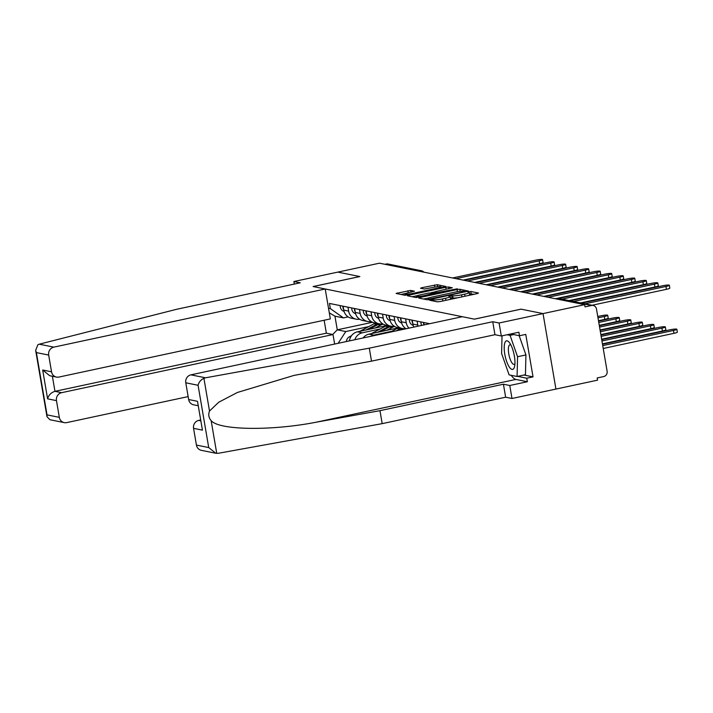 <?xml version="1.0" encoding="UTF-8"?>
<svg xmlns="http://www.w3.org/2000/svg" width="713" height="713" viewBox="0 0 713 713"><rect width="100%" height="100%" fill="white"/><g stroke="black" fill="none" stroke-linecap="round" stroke-linejoin="round"><path stroke-width="1.07" d="M430.634 299.87L429.707 300.28L437.408 301.84L440.188 301.546L477.157 293.622L478.485 293.034L470.785 291.483L467.826 292.045L468.904 292.294A7.068 0.9 -9.7 0 1 469.306 292.517A7.068 0.9 -9.7 0 1 464.653 294.175L461.578 294.834A7.068 0.9 -9.7 0 1 452.684 295.77L449.743 295.779L448.727 296.145L449.805 296.394A7.068 0.9 -9.7 0 1 450.206 296.608A7.068 0.9 -9.7 0 1 445.554 298.266L442.47 298.925A7.068 0.9 -9.7 0 1 433.584 299.87L430.634 299.87M410.67 290.405L396.071 293.435L404.743 295.235L407.524 294.941L445.946 286.501L437.265 284.701L421.962 287.678L420.51 288.204L424.297 289.006L433.29 287.384A5.909 0.749 -9.7 0 1 441.053 286.778A5.909 0.749 -9.7 0 1 437.167 288.168L412.827 293.382A5.909 0.749 -9.7 0 1 405.064 293.988A5.909 0.749 -9.7 0 1 408.95 292.597L414.458 291.207L410.67 290.405L410.973 292.161M215.709 453.245L201.36 450.34A6.756 6.364 -78.6 0 1 196.423 445.072L208.722 447.559L215.709 453.245L218.41 453.272L382.186 423.647L505.642 397.203L511.996 398.487L555.935 389.075L543.039 313.595L521.025 309.148L474.359 319.139L313.176 286.555L359.842 276.555L337.828 272.108L379.468 263.186L584.678 304.674L585.052 306.875L591.54 305.485L558.074 298.72A4.501 1.39 -102.1 0 0 557.887 298.72A4.501 1.39 -102.1 0 0 557.709 298.8M556.693 299.014L558.074 298.72A4.501 4.242 101.4 0 1 559.723 298.711L593.18 305.476A4.501 4.242 101.4 0 1 596.478 308.987L607.12 371.259A4.501 4.242 101.4 0 1 603.688 376.562L597.2 377.952L597.574 380.154L555.935 389.075L543.039 313.595L584.678 304.674M420.073 297.473L418.745 298.061L427.301 299.79L430.073 299.496L468.494 291.064L459.823 289.264L457.042 289.558L420.073 297.473L420.224 298.364M416.027 297.517L407.471 295.788L408.799 295.2L445.768 287.277L448.548 286.983L452.327 287.794L435.884 291.519L434.431 292.045L436.98 292.597L457.407 288.801L416.027 297.517M384.949 264.291L386.33 263.997A4.501 4.242 -78.6 0 1 387.979 263.988L421.436 270.753A4.501 4.242 101.4 0 0 419.797 270.762L386.33 263.997M593.18 305.476A4.501 4.242 101.4 0 0 591.54 305.485M423.754 322.508L424.155 324.878M418.023 326.197A10.356 9.759 -78.6 0 1 417.773 325.075L417.105 321.162M412.23 320.173L412.898 324.085A10.356 9.759 101.4 0 0 413.888 327.08M408.95 328.14A10.356 9.759 -78.6 0 1 406.25 322.748L405.581 318.827M400.706 317.846L401.374 321.759A10.356 9.759 101.4 0 0 406.098 328.755M405.75 328.541A10.356 9.759 -78.6 0 1 402.301 328.497A10.356 9.759 -78.6 0 1 394.726 320.413L394.057 316.501M389.182 315.511L389.851 319.433A10.356 9.759 101.4 0 0 397.426 327.517L402.301 328.497M394.227 326.206A10.356 9.759 -78.6 0 1 390.777 326.171A10.356 9.759 -78.6 0 1 383.202 318.087L382.533 314.175M377.658 313.185L378.327 317.098A10.356 9.759 101.4 0 0 385.902 325.181L390.777 326.171M382.703 323.88A10.356 9.759 -78.6 0 1 379.254 323.845A10.356 9.759 -78.6 0 1 371.678 315.752L371.01 311.839M366.134 310.859L366.803 314.772A10.356 9.759 101.4 0 0 374.378 322.855L379.254 323.845M371.179 321.554A10.356 9.759 -78.6 0 1 367.73 321.51A10.356 9.759 -78.6 0 1 360.154 313.426L359.486 309.513M370.903 336.295A10.356 9.759 -78.6 0 1 373.844 335.128L391.74 331.295M354.611 308.524L355.279 312.437A10.356 9.759 101.4 0 0 362.855 320.529L367.73 321.51M398.656 327.784L368.969 334.147A10.356 9.759 101.4 0 0 363.086 337.962M359.655 319.219A10.356 9.759 -78.6 0 1 356.206 319.183A10.356 9.759 -78.6 0 1 348.63 311.1L347.962 307.178M354.816 339.736A10.356 9.759 -78.6 0 1 362.32 332.802L380.216 328.96M343.087 306.198L343.755 310.11A10.356 9.759 101.4 0 0 351.331 318.194L356.206 319.183M387.132 325.449L357.445 331.812A10.356 9.759 101.4 0 0 349.468 340.885M328.515 308.239L330.36 308.613L343.443 317.9L334.95 316.189L337.276 329.825L345.769 331.545L368.692 326.634M429.672 323.702L329.477 303.444L330.36 308.613M372.534 322.276L337.276 329.825L332.713 334.477M348.14 316.893L343.443 317.9M345.769 331.545L338.149 343.309M334.95 316.189L329.299 312.838M449.11 299.638A7.068 0.9 -9.7 0 0 450.58 298.809L450.206 296.608M458.04 297.722A7.068 0.9 -9.7 0 1 453.058 297.972L450.429 297.918M468.209 295.538A7.068 0.9 -9.7 0 0 469.68 294.719L469.306 292.517M474.109 294.273L469.528 293.827M429.395 297.758L423.495 299.023M429.378 299.014L463.771 291.858L464.787 291.492L463.646 291.234A7.068 0.9 -9.7 0 0 454.76 292.17L432.577 296.929A7.068 0.9 -9.7 0 0 427.925 298.587A7.068 0.9 -9.7 0 0 428.326 298.8L429.476 299.62M412.221 296.742L417.479 295.619M431.053 292.713L434.467 291.982M420.322 294.852A5.909 0.749 -9.7 0 0 416.437 296.243A5.909 0.749 -9.7 0 0 424.208 295.637L434.11 293.212L428.896 293.016L420.322 294.852M406.098 293.364L400.947 294.469M602.735 345.627L673.455 330.476A5.178 0.66 -9.7 0 0 676.86 329.263A5.178 0.66 -9.7 0 0 670.06 329.789L602.503 344.263M676.86 329.263L677.35 332.124A5.178 0.66 170.3 0 1 673.945 333.336L603.225 348.488M584.963 303.809L665.933 286.466A5.178 0.66 -9.7 0 0 669.338 285.253L669.828 288.114A5.178 0.66 170.3 0 1 666.423 289.326L592.084 305.253M669.338 285.253A5.178 0.66 -9.7 0 0 662.537 285.779L581.567 303.123M601.95 341.001L661.931 328.149A5.178 0.66 -9.7 0 0 665.336 326.928A5.178 0.66 -9.7 0 0 658.536 327.463L601.71 339.629M665.336 326.928L665.826 329.789A5.178 0.66 170.3 0 1 662.422 331.01L602.432 343.862M601.157 336.367L650.408 325.814A5.178 0.66 -9.7 0 0 653.812 324.602A5.178 0.66 -9.7 0 0 647.012 325.128L600.925 335.003M653.812 324.602L654.302 327.463A5.178 0.66 170.3 0 1 650.898 328.675L601.647 339.228M205.513 377.801L203.909 378.282C200.772 379.851 198.829 382.186 198.08 385.278L185.781 382.792A6.756 6.364 -78.6 0 1 190.932 374.851L205.513 377.801L369.289 348.176L492.736 321.723L499.091 323.007L543.039 313.595L521.096 309.157L474.43 319.157L462.318 316.706L190.932 374.851M523.921 375.029L533.03 376.874L525.766 334.406L519.492 335.743L518.886 332.222L501.31 335.992L494.956 334.709L371.509 361.152L294.05 375.394L237.429 392.462L218.695 402.248L209.506 411.036C208.16 414.547 208.704 417.747 211.146 420.625C218.918 430.26 271.252 431.035 316.34 422.176L379.967 410.67L503.423 384.218L509.777 385.501L527.353 381.74L515.9 379.423A25.32 7.843 77.9 0 1 511.212 375.305M371.509 361.152L369.289 348.176M501.31 335.992L499.091 323.007M494.956 334.709L492.736 321.723M196.423 445.072L193.562 428.344A6.756 6.364 -78.6 0 1 198.713 420.403L200.487 420.759M200.362 420.046L198.713 420.403M533.03 376.874L526.747 378.22L527.353 381.74M511.996 398.487L509.777 385.501M505.642 397.203L503.423 384.218M382.186 423.647L379.967 410.67M197.902 405.67L193.579 404.797A6.756 6.364 -78.6 0 1 188.642 399.521L185.781 382.792M519.492 335.743L510.731 333.978M517.647 376.375L526.747 378.22M188.642 399.521L197.501 401.312L202.43 430.135L193.562 428.344M325.217 288.988L53.831 347.133A6.756 6.364 101.4 0 0 48.68 355.074L51.541 371.803A6.756 6.364 101.4 0 0 58.947 377.061L330.333 318.916L325.217 288.988L313.105 286.537L359.771 276.546L337.828 272.108L293.89 281.519L294.326 284.068M48.68 355.074L36.381 352.587L35.65 350.324L37.905 344.727L39.251 344.183L176.788 309.255L300.235 282.803L293.89 281.519M56.47 400.626L47.602 398.834C48.653 395.038 51.113 392.542 54.963 391.339L61.612 392.685A6.756 6.364 101.4 0 0 56.47 400.626L59.322 417.355A6.756 6.364 101.4 0 0 66.728 422.604L188.143 396.597M61.612 392.685L333.007 334.54L334.638 344.058M52.388 376.25L54.963 391.339L326.358 333.194L324.148 320.244M326.358 333.194L333.007 334.54M56.479 377.07L49.66 375.698L42.673 370.011L51.541 371.803M64.268 422.622L49.91 419.725L46.996 416.722L47.022 414.868L59.322 417.355M514.376 356.09A14.625 4.536 -102.1 0 0 509.545 342.775A14.625 4.536 -102.1 0 0 504.777 354.147A14.625 4.536 -102.1 0 0 509.857 367.792A14.625 4.536 -102.1 0 0 514.608 366.384A14.625 4.536 -102.1 0 0 514.376 356.09M510.909 345.012A10.018 3.102 -102.1 0 0 509.955 344.789A10.018 3.102 -102.1 0 0 508.77 353.924A10.018 3.102 -102.1 0 0 514.153 364.379A10.018 3.102 -102.1 0 0 514.938 363.782M519.162 335.68L525.927 354.931L525.454 374.699L517.085 376.5L509.109 374.886L501.604 353.505L502.023 335.841M507.103 334.754L510.053 335.351L517.558 356.732L517.085 376.5M513.672 334.566L510.053 335.351M525.927 354.931L517.558 356.732M573.439 301.483L654.409 284.139A5.178 0.66 -9.7 0 0 657.814 282.918L658.304 285.779A5.178 0.66 170.3 0 1 654.899 287L580.56 302.918M657.814 282.918A5.178 0.66 -9.7 0 0 651.014 283.444L570.043 300.797M561.915 299.157L642.885 281.804A5.178 0.66 -9.7 0 0 646.29 280.592L646.78 283.453A5.178 0.66 170.3 0 1 643.376 284.665L569.036 300.592M646.29 280.592A5.178 0.66 -9.7 0 0 639.49 281.118L556.309 298.943M600.364 331.741L638.884 323.488A5.178 0.66 -9.7 0 0 642.288 322.267A5.178 0.66 -9.7 0 0 635.488 322.802L600.132 330.377M642.288 322.267L642.778 325.128A5.178 0.66 170.3 0 1 639.374 326.349L600.854 334.602M599.571 327.107L627.36 321.153A5.178 0.66 -9.7 0 0 630.764 319.941A5.178 0.66 -9.7 0 0 623.964 320.467L599.339 325.743M630.764 319.941L631.255 322.802A5.178 0.66 170.3 0 1 627.85 324.014L600.061 329.967M598.777 322.481L615.836 318.827A5.178 0.66 -9.7 0 0 619.24 317.615A5.178 0.66 -9.7 0 0 612.44 318.141L598.546 321.117M619.24 317.615L619.731 320.476A5.178 0.66 170.3 0 1 616.326 321.688L599.268 325.342M548.181 297.294L631.361 279.478A5.178 0.66 -9.7 0 0 634.766 278.257L635.256 281.118A5.178 0.66 170.3 0 1 631.852 282.339L555.302 298.738M634.766 278.257A5.178 0.66 -9.7 0 0 627.966 278.792L544.785 296.608M536.657 294.968L619.838 277.143A5.178 0.66 -9.7 0 0 623.242 275.931L623.732 278.792A5.178 0.66 170.3 0 1 620.328 280.004L543.778 296.403M423.923 324.932A5.624 5.303 -78.6 0 1 423.584 322.472M421.748 325.395A5.624 5.303 -78.6 0 1 420.92 321.937M623.242 275.931A5.178 0.66 -9.7 0 0 616.442 276.457L533.262 294.282M525.142 292.633L608.314 274.817A5.178 0.66 -9.7 0 0 611.718 273.605L612.209 276.466A5.178 0.66 170.3 0 1 608.804 277.678L532.263 294.077M412.782 323.444A5.624 5.303 -78.6 0 1 412.061 320.137M413.192 325.342A5.624 5.303 -78.6 0 1 409.396 319.602M611.718 273.605A5.178 0.66 -9.7 0 0 604.918 274.131L521.738 291.947M597.993 317.855L604.312 316.501A5.178 0.66 -9.7 0 0 607.717 315.28A5.178 0.66 -9.7 0 0 600.916 315.806L597.752 316.483M607.717 315.28L608.207 318.141A5.178 0.66 170.3 0 1 604.802 319.362L598.474 320.716M513.618 290.307L596.79 272.491A5.178 0.66 -9.7 0 0 600.194 271.27L600.685 274.131A5.178 0.66 170.3 0 1 597.28 275.343L520.74 291.751M401.259 321.108A5.624 5.303 -78.6 0 1 400.537 317.811M401.669 323.016A5.624 5.303 -78.6 0 1 397.872 317.276M600.194 271.27A5.178 0.66 -9.7 0 0 593.394 271.796L510.214 289.621M502.095 287.981L585.266 270.156A5.178 0.66 -9.7 0 0 588.671 268.944L589.161 271.805A5.178 0.66 170.3 0 1 585.756 273.017L509.216 289.416M389.735 318.782A5.624 5.303 -78.6 0 1 389.013 315.485M390.145 320.681A5.624 5.303 -78.6 0 1 386.348 314.941M588.671 268.944A5.178 0.66 -9.7 0 0 581.87 269.469L498.69 287.294M490.571 285.646L573.751 267.83A5.178 0.66 -9.7 0 0 577.147 266.609L577.637 269.469A5.178 0.66 170.3 0 1 574.232 270.69L497.692 287.089M378.22 316.456A5.624 5.303 -78.6 0 1 377.489 313.15M378.621 318.354A5.624 5.303 -78.6 0 1 374.824 312.615M577.147 266.609A5.178 0.66 -9.7 0 0 570.347 267.143L487.166 284.959M401.348 328.31A13.502 12.727 101.4 0 0 399.743 329.023L396.241 330.868M398.692 327.775A13.502 12.727 101.4 0 0 397.079 328.479L390.038 332.196M402.613 328.559A13.502 12.727 101.4 0 0 401 329.272L399.164 330.235M479.047 283.319L562.227 265.494A5.178 0.66 -9.7 0 0 565.623 264.282L566.113 267.143A5.178 0.66 170.3 0 1 562.709 268.355L486.168 284.754M366.696 314.121A5.624 5.303 -78.6 0 1 365.965 310.823M367.097 316.028A5.624 5.303 -78.6 0 1 363.3 310.28M565.623 264.282A5.178 0.66 -9.7 0 0 558.823 264.808L475.642 282.633M389.824 325.975A13.502 12.727 101.4 0 0 388.22 326.688L377.569 332.303M387.168 325.44A13.502 12.727 101.4 0 0 385.555 326.153L371.366 333.631M391.089 326.233A13.502 12.727 101.4 0 0 389.476 326.946L380.492 331.67M394.663 326.474A13.502 12.727 101.4 0 0 392.132 327.481L386.696 330.342M467.523 280.984L550.703 263.168A5.178 0.66 -9.7 0 0 554.099 261.947L554.589 264.808A5.178 0.66 170.3 0 1 551.185 266.029L474.644 282.428M355.172 311.795A5.624 5.303 -78.6 0 1 354.441 308.488M355.573 313.693A5.624 5.303 -78.6 0 1 351.776 307.954M554.099 261.947A5.178 0.66 -9.7 0 0 547.299 262.482L464.118 280.298M378.3 323.649A13.502 12.727 101.4 0 0 376.696 324.362L366.045 329.967M375.644 323.114A13.502 12.727 101.4 0 0 374.031 323.818L359.842 331.295M351.527 335.68L349.406 336.803A5.624 5.303 101.4 0 0 346.384 341.545M349.646 339.843A5.624 5.303 101.4 0 0 349.236 340.93M379.566 323.898A13.502 12.727 101.4 0 0 377.952 324.611L368.969 329.344M383.139 324.148A13.502 12.727 101.4 0 0 380.608 325.155L375.172 328.016M455.999 278.658L539.18 260.833A5.178 0.66 -9.7 0 0 542.584 259.621L543.065 262.482A5.178 0.66 170.3 0 1 539.661 263.694L463.12 280.093M343.648 309.46A5.624 5.303 -78.6 0 1 342.917 306.162M344.049 311.367A5.624 5.303 -78.6 0 1 340.253 305.627M542.584 259.621A5.178 0.66 -9.7 0 0 535.775 260.147L452.603 277.972M357.445 331.812L362.32 332.802M368.969 334.147L373.844 335.128M355.279 312.437L360.154 313.426M366.803 314.772L371.678 315.752M378.327 317.098L383.202 318.087M389.851 319.433L394.726 320.413M401.374 321.759L406.25 322.748M412.898 324.085L417.773 325.075M343.755 310.11L348.63 311.1M418.406 271.056L419.797 270.762A4.501 1.39 -102.1 0 1 420.634 271.51M433.789 301.109L433.584 299.87M442.826 300.984L442.47 298.925M445.901 300.325L445.554 298.266M452.06 297.776L451.685 295.574M453.058 297.972L452.684 295.77M461.926 296.884L461.578 294.834M465.01 296.225L464.653 294.175M471.159 293.685L470.785 291.483M432.791 300.904L432.586 299.665M457.398 291.679L457.042 289.558M460.17 291.305L459.823 289.264M428.486 299.763L428.326 298.8M408.95 296.082L408.799 295.2M446.115 289.326L445.768 287.277M448.842 288.747L448.548 286.983M434.841 293.783L434.556 292.107M437.105 293.301L436.98 292.597M422.114 288.569L421.962 287.678M434.85 287.081L434.493 284.995M437.604 286.679L437.265 284.701M397.676 293.801L397.524 292.918M408.246 292.758L407.889 290.699M673.945 333.336L673.455 330.476M665.933 286.466L666.423 289.326M662.422 331.01L661.931 328.149M650.898 328.675L650.408 325.814M203.909 378.282L209.506 411.036M211.146 420.625L216.743 453.379M208.722 447.559L198.08 385.278M197.501 401.312L202.43 430.135M515.9 379.423L316.34 422.176M36.381 352.587L47.022 414.868M47.602 398.834L42.673 370.011M39.251 344.183L53.831 347.133M654.409 284.139L654.899 287M642.885 281.804L643.376 284.665M639.374 326.349L638.884 323.488M627.85 324.014L627.36 321.153M616.326 321.688L615.836 318.827M631.361 279.478L631.852 282.339M619.838 277.143L620.328 280.004M608.314 274.817L608.804 277.678M604.802 319.362L604.312 316.501M596.79 272.491L597.28 275.343M585.266 270.156L585.756 273.017M573.751 267.83L574.232 270.69M399.743 329.023L397.079 328.479M402.373 329.549L401 329.272M562.227 265.494L562.709 268.355M388.22 326.688L385.555 326.153M392.132 327.481L389.476 326.946M550.703 263.168L551.185 266.029M376.696 324.362L374.031 323.818M350.662 337.053L349.406 336.803M380.608 325.155L377.952 324.611M539.18 260.833L539.661 263.694M556.595 298.997L557.887 298.72A4.501 4.501 0 0 1 559.723 298.711M423.905 272.17A4.501 4.501 0 0 0 421.436 270.753M464.885 292.045L464.787 291.492M428.13 299.79L427.925 298.587M434.734 293.809L434.431 292.045M416.659 297.526L416.437 296.243M434.333 293.89L434.235 293.284M405.278 295.253L405.064 293.988M441.213 287.722L441.053 286.778M35.65 350.324L46.996 416.722"/></g></svg>
